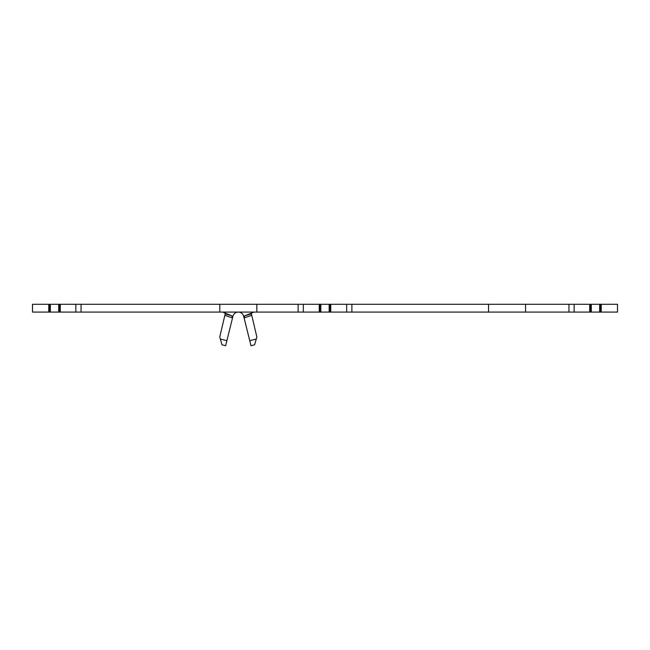 <?xml version="1.0" encoding="UTF-8"?>
<svg xmlns="http://www.w3.org/2000/svg" width="650" height="650" viewBox="0 0 650 650"><rect width="100%" height="100%" fill="white"/><g stroke="black" fill="none" stroke-linecap="round" stroke-linejoin="round"><path stroke-width="0.97" d="M601.234 312.081L601.234 304.281L617.5 304.281L617.5 312.081L329.16 312.081L329.16 304.281L32.5 304.281L32.5 312.081L48.766 312.081L48.766 304.281M329.16 312.081L319.239 312.081L319.239 304.281M599.641 312.081L599.641 304.281L329.16 304.281M319.239 312.081L48.766 312.081M58.679 312.081L58.679 304.281M601.234 304.281L599.641 304.281M591.313 304.281L591.321 312.081L591.313 304.281M589.721 312.081L589.721 304.281M574.153 312.081L574.153 304.281M525.566 312.081L525.566 304.281M488.54 312.081L488.54 304.281M346.669 312.081L346.669 304.281M330.761 312.081L330.761 304.281M303.331 312.081L303.331 304.281M256.823 312.081L256.823 304.281M219.797 312.081L219.797 304.281M75.847 312.081L75.847 304.281M60.279 312.081L60.279 304.281M253.914 312.081L244.798 315.843L251.412 313.852L256.864 336.993L254.605 344.825L250.981 345.719L244.107 317.964L244.798 315.843M251.631 313.024L251.412 313.852M231.814 315.843L232.513 317.964L225.631 345.719L222.016 344.825L219.757 336.993L225.201 313.852L231.814 315.843L222.706 312.081M232.229 316.201L232.919 316.298A5.549 5.549 0 0 1 243.693 316.298L244.107 317.964L251.509 315.396M224.981 313.024L225.201 313.852M249.73 340.673L256.262 339.048M244.384 316.201L243.693 316.298L244.107 317.964M232.919 316.298L232.513 317.964L225.103 315.396M220.35 339.048L226.882 340.673M59.727 312.081L59.727 304.281M50.359 312.081L50.359 304.281L50.359 312.081M49.311 312.081L49.311 304.281M600.689 312.081L600.689 304.281M590.273 312.081L590.273 304.281M568.953 312.081L568.953 304.281M351.877 312.081L351.877 304.281M330.208 312.081L330.208 304.281M320.84 312.081L320.84 304.281L320.84 312.081M319.792 312.081L319.792 304.281M298.123 312.081L298.123 304.281M81.047 312.081L81.047 304.281"/></g></svg>
